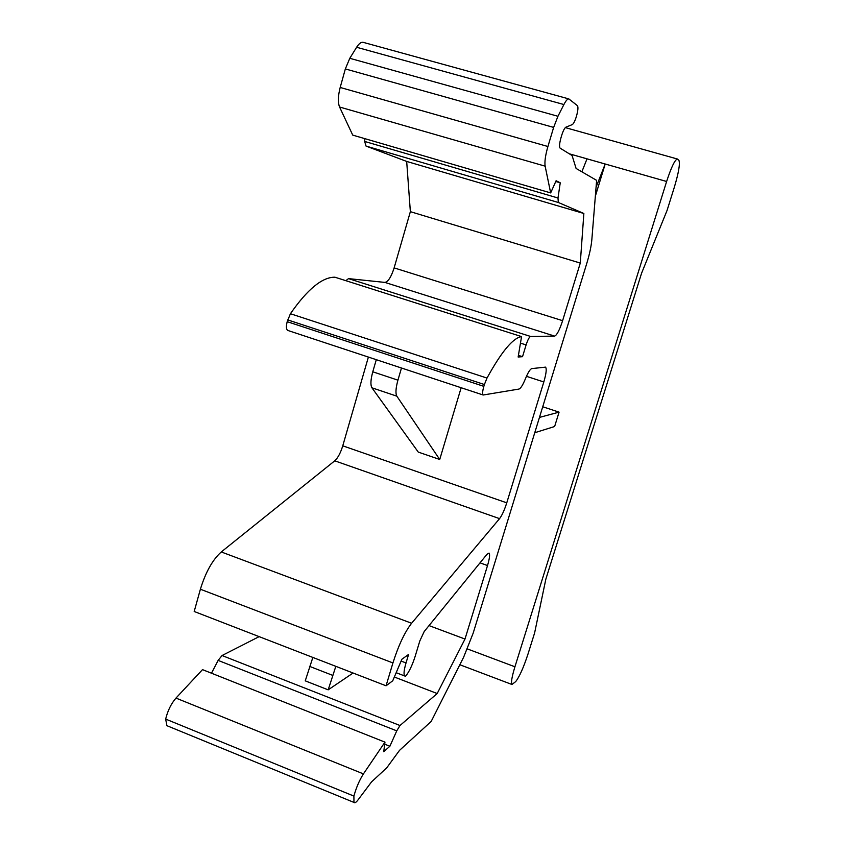 <?xml version="1.0" encoding="UTF-8"?>
<svg xmlns="http://www.w3.org/2000/svg" width="845" height="845" viewBox="0 0 845 845"><rect width="100%" height="100%" fill="white"/><g stroke="black" fill="none" stroke-linecap="round" stroke-linejoin="round"><path stroke-width="1.27" d="M401.121 661.075L406.022 662.945C403.963 670.085 403.509 674.426 404.66 675.968L405.653 676.137C409.117 671.933 412.297 665.29 415.201 656.216L419.817 640.954L424.19 631.553L486.995 554.267L489.044 553.084C490.1 554.383 489.582 558.534 487.523 565.548L480.023 562.854M557.985 197.994L558.344 202.483L366.033 146.079L364.681 141.442L557.985 197.994L560.246 182.805L556.105 180.735L550.665 192.913L352.735 135.115L339.563 107.009C337.789 102.498 337.989 95.981 340.186 87.457L345.341 68.931L349.798 58.294L557.943 116.272L563.9 104.537C565.886 100.703 567.523 98.823 568.822 98.907L577.441 105.667C578.35 107.104 578.012 110.684 576.406 116.409L576.353 116.589C574.906 121.152 573.544 123.824 572.266 124.606L565.896 127.172C564.576 127.986 563.171 130.721 561.682 135.39L561.059 137.481C559.443 143.312 559.136 146.872 560.129 148.16L572.086 155.522L576.1 168.461L596.623 180.355L591.838 239.695C591.236 246.402 589.504 254.461 586.641 263.872L473.168 633.148L463.62 657.241L431.161 721.472L399.516 750.371L386.735 767.83L371.546 781.889L358.1 799.814C356.157 802.401 354.784 803.268 353.97 802.423L166.898 725.686L165.662 719.084C167.701 710.719 171.134 703.716 175.971 698.086L202.494 669.631L384.961 742.132L383.736 751.691L389.883 746.251L396.749 730.862L218.137 660.399L222.045 655.53L399.991 725.517L437.192 693.534L464.993 639.042L487.523 565.548M368.388 357.076L342.764 445.822L506.757 502.838L543.821 381.961L526.456 376.321M401.481 368.008L397.932 380.166C395.756 388.087 395.386 393.421 396.833 396.168L439.727 459.479L461.148 387.728M439.727 459.479L418.275 452.096L371.927 387.802C370.353 385.024 370.638 379.69 372.782 371.8L376.289 359.685M543.821 381.961C546.271 373.501 546.831 368.557 545.5 367.131L531.801 368.6C530.153 369.075 528.03 372.455 525.442 378.729C522.854 385.014 520.689 388.457 518.957 389.059L483.16 395.006L287.712 330.416C286.191 329.339 286.011 326.423 287.194 321.67L290.416 313.727C307.443 289.233 322.272 277.054 334.916 277.202L521.555 336.595L518.143 357.012L522.527 356.685L526.108 344.918L520.467 343.112M394.34 677.025L437.192 693.534M429.028 625.596L464.993 639.042M506.757 502.838C504.423 510.148 502.025 515.408 499.564 518.64L334.747 460.821C337.894 457.937 340.567 452.941 342.764 445.822M406.022 662.945L408.579 654.452L401.893 659.248L392.745 680.774L386.059 685.791L392.925 662.934C398.513 645.358 404.734 632.134 411.61 623.251L499.564 518.64M399.991 725.517L396.749 730.862M175.971 698.086L363.424 773.904L384.961 742.132M363.424 773.904C359.452 780.146 356.273 787.54 353.897 796.085L353.97 802.423M557.943 116.272L553.644 127.405L345.341 68.931M340.186 87.457L547.919 146.502L553.644 127.405M547.919 146.502C545.405 155.269 544.476 161.817 545.141 166.159L339.563 107.009M550.665 192.913L545.141 166.159M345.869 280.688L348.51 278.618L384.876 282.41C388.14 281.808 391.224 276.97 394.129 267.897L562.612 320.678L580.283 263.07L583.863 213.489L558.344 202.483M562.612 320.678C559.57 329.994 556.918 335.148 554.647 336.109L384.876 282.41M348.51 278.618L530.586 336.458L554.647 336.109M530.586 336.458C529.266 336.986 527.776 339.806 526.108 344.918M290.416 313.727L486.995 378.064C501.497 351.689 513.021 337.873 521.555 336.595M486.995 378.064L484.396 384.528L287.691 319.896M287.194 321.67L483.847 386.355L484.396 384.528M483.847 386.355C482.484 391.224 482.252 394.108 483.16 395.006M539.459 417.409L559.073 412.138L554.626 426.514L534.758 432.724M559.073 412.138L542.733 406.762M595.355 196.167L605.189 164.014L596.074 187.189M467.433 648.949L514.932 666.779L666.62 181.485L587.011 158.839L581.867 171.799M565.316 127.606L677.363 158.997L678.894 160.328C680.236 163.592 678.693 172.655 674.257 187.484L667.054 210.468L641.587 273.178L545.849 579.142L534.61 632.958L528.009 654.009C523.52 667.677 519.4 676.877 515.672 681.619L511.954 684.482C510.855 682.866 511.848 676.972 514.932 666.779M366.033 146.079L406.677 161.427L410.364 211.662L394.129 267.897M364.681 141.442L364.808 138.633M349.798 58.294L356.622 47.267C358.914 43.676 361.047 42.018 363.012 42.292L363.403 42.398M168.134 726.193L166.898 725.686M211.493 673.212L218.137 660.399M259.14 636.634L222.045 655.53M386.059 685.791L194.192 611.484L200.392 589.229C205.62 572.181 212.581 559.76 221.274 551.954L334.747 460.821M677.363 158.997C674.838 159.811 671.268 167.31 666.62 181.485M406.677 161.427L583.863 213.489M410.364 211.662L580.283 263.07M335.835 666.335L328.177 689.847L353.073 673.021M328.177 689.847L305.246 680.848L312.851 657.442M522.527 356.685L518.418 355.365M389.883 746.251L384.697 744.191M560.246 182.805L555.767 181.506M353.897 796.085L165.662 719.084M587.011 158.839L569.287 153.801M392.925 662.934L200.392 589.229M411.61 623.251L221.274 551.954M563.9 104.537L356.622 47.267M332.465 675.282L309.481 666.335M372.782 371.8L397.932 380.166M396.833 396.168L371.927 387.802M459.828 664.74L511.954 684.482M568.822 98.907L363.012 42.292M404.66 675.968L396.178 672.704"/></g></svg>
